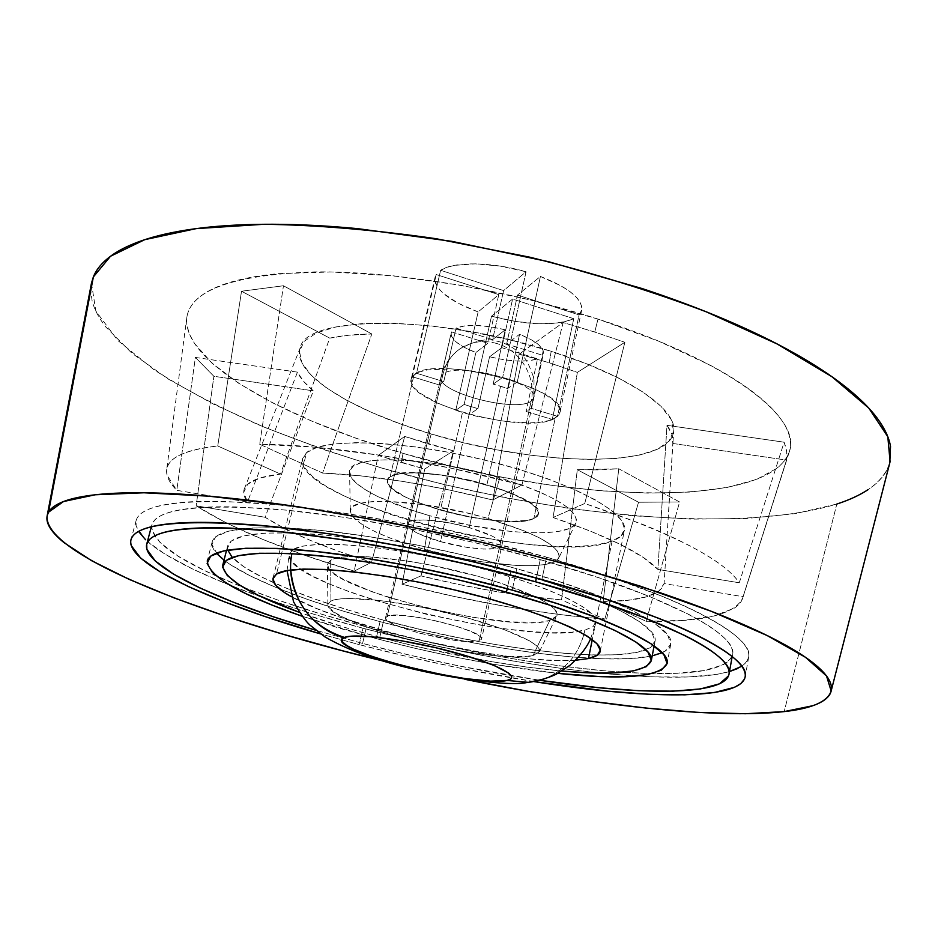 <?xml version="1.0" encoding="UTF-8"?>
<svg xmlns="http://www.w3.org/2000/svg" width="938" height="938" viewBox="0 0 938 938"><rect width="100%" height="100%" fill="white"/><g stroke="black" fill="none" stroke-linecap="round" stroke-linejoin="round"><path stroke-width="0.7" stroke-dasharray="4.69 3.52" d="M91.467 283.17L95.84 311.088L117.825 340.494L154.313 369.971C184.645 389.282 219.574 407.631 259.076 425.031C300.406 441.681 344.035 456.818 389.962 470.419C550.958 515.748 736.6 534.379 836.825 504.046L784.18 711.602L836.825 504.046C866.829 494.525 884.593 480.408 890.092 461.684M362.596 643.421L366.441 626.924C465.412 653.376 576.929 672.147 652.379 673.519C700.921 674.481 727.642 668.208 732.531 654.701C738.804 634.815 664.843 594.774 540.253 559.634L536.384 577.996L540.253 559.634C451.248 534.367 347.119 514.845 272.348 508.924C196.675 503.999 156.517 509.322 151.85 524.905C150.526 539.209 172.029 556.257 216.361 576.061C257.598 594.258 307.617 611.213 366.441 626.924L362.596 643.421L410.75 655.392L459.585 666.062L539.772 680.296C481.311 671.409 422.252 659.109 362.596 643.421L315.707 630.242L362.596 643.421M741.806 666.273L746.46 662.122L748.653 657.292C755.219 636.433 677.975 594.329 546.584 557.184L541.894 579.543L546.584 557.184C452.526 530.416 342.206 509.721 263.203 503.495C183.344 498.336 141.005 503.964 136.162 520.391L136.092 525.69L138.543 531.424M147.442 541.461C178.935 569.085 266.345 602.536 363.041 628.237L359.207 644.629L320.538 633.912L359.207 644.629L363.041 628.237C502.944 665.828 669.861 688.398 729.483 671.561L717.394 674.258L688.175 677.013L651.804 676.873L609.852 674.059L563.738 668.794L514.786 661.325L464.251 651.91L413.283 640.795L363.041 628.237L314.652 614.496L269.335 599.851L228.356 584.655L193.087 569.26L164.982 554.124L147.442 541.461M428.572 444.049L431.199 433.989C538.084 466.901 670.905 469.34 673.707 430.812C676.873 409.156 628.249 375.352 551.204 351.328L549.211 362.748L577.362 372.374L553.033 517.506C607.953 536.161 642.905 553.467 657.89 569.413L667 425.336C671.432 431.374 673.437 436.92 673.003 441.986L664.104 583.577C660.633 595.29 640.314 601.293 603.157 601.61L618.775 468.777L577.316 469.704L561.545 599.898C517.354 596.076 470.501 588.067 420.974 575.873L453.406 450.861L404.677 436.44L371.565 562.214L354.201 571.125C285.562 550.841 232.882 529.067 196.171 505.828L213.876 376.279L195.385 357.437L176.778 490.351C169.215 482.66 165.874 475.613 166.753 469.199C168.406 457.58 185.396 449.841 217.745 445.984L241.523 291.237L283.464 285.75L259.685 444.249C326.471 444.612 429.182 460.183 521.927 485.016L563.152 322.531L594.739 332.052L597.998 319.084C504.714 288.998 393.843 270.894 314.371 271.903C233.996 274.775 191.504 289.795 186.897 316.938C180.846 361.529 283.862 418.852 403.094 453.359L401.241 462.469L378.237 455.446L354.201 571.125L306.491 555.882L263.168 539.596L225.824 522.736L196.171 505.828L265.079 517.272L284.976 528.715L309.997 540.241L339.181 551.509L371.565 562.214C325.017 547.886 289.525 532.901 265.079 517.272L313.339 390.841C305.612 384.404 300.312 378.178 297.452 372.14L247.503 501.971L176.778 490.351L167.093 475.249C165.862 470.501 166.847 466.163 170.048 462.246C173.26 458.342 178.841 454.989 186.779 452.21C194.741 449.431 205.059 447.356 217.745 445.984L280.485 474.065L259.99 477.981L247.714 484.207L243.681 492.344L247.503 501.971C243.997 497.246 242.907 492.942 244.255 489.061C246.94 481.569 259.017 476.574 280.485 474.065L329.73 338.126C341.303 335.628 355.338 334.245 371.811 333.975L322.59 473.069L259.685 444.249L315.754 447.262L380.957 455.364L451.26 468.214L521.927 485.016L492.755 500.001L447.426 489.566L402.484 481.358L360.192 475.789L322.59 473.069C372.445 475.203 429.17 484.184 492.755 500.001L519.171 354.142L549.211 362.748L551.204 351.328L587.305 364.096L618.459 377.991L643.339 392.295L661.056 406.342L671.162 419.509L673.66 431.281L668.864 441.282L657.386 449.232L639.986 454.953L617.579 458.377L591.081 459.503L561.499 458.377L529.759 455.106L496.847 449.83L463.689 442.724L431.199 433.989L400.327 423.859L371.987 412.603L347.095 400.514L326.553 387.957L311.252 375.294L301.989 362.994L299.468 351.504L304.158 341.338L316.341 332.99L335.886 326.94L362.314 323.575L394.675 323.2L431.597 325.943L471.322 331.735L511.89 340.342L551.204 351.328C437.214 314.253 305.952 315.367 300.406 347.365C290.463 373.312 352.43 410.95 431.199 433.989L428.572 444.049L453.406 450.861L420.974 575.873L457.146 584.151L493.271 591.034L528.387 596.345L561.545 599.898L604.787 619.256C540.745 613.886 473.151 602.219 402.015 584.257L424.726 469.023L401.241 462.469L403.094 453.359C563.844 501.889 769.148 510.6 789.374 451.6C802.318 418.336 729.541 361.083 597.998 319.084L594.739 332.052L624.872 342.276L584.761 503.495L642.8 524.424C660.375 531.529 675.782 538.529 689.02 545.424C702.222 552.318 713.021 558.919 721.428 565.215C729.799 571.512 735.744 577.362 739.273 582.779L657.89 569.413L643.362 557.489L620.557 544.486L590.061 530.955L553.033 517.506L584.761 503.495C671.96 532.925 723.456 559.365 739.273 582.779L784.121 442.197L785.974 447.59L786.947 454.027L786.501 460.101L743.06 596.697C742.204 601.094 739.285 604.904 734.302 608.129L713.994 616.02L683.99 620.37L646.153 621.308L603.157 601.61L627.452 600.332L646.329 596.896L658.828 591.292L664.104 583.577L743.06 596.697L742.767 597.952C734.841 614.601 702.632 622.375 646.153 621.308L679.593 501.982L638.532 502.24L604.787 619.256L556.832 614.202L506.063 606.499L453.98 596.416L402.015 584.257L420.974 575.873L402.015 584.257L424.726 469.023L453.406 450.861L424.726 469.023L378.237 455.446L354.201 571.125L371.565 562.214L404.677 436.44L378.237 455.446L404.677 436.44L428.572 444.049M379.773 637.301L383.712 620.229C503.495 653.106 649.823 667.75 654.982 641.475C659.731 626.432 602.653 596.509 511.011 570.961L507.2 588.724L511.011 570.961C446.183 552.752 371.19 538.717 316.575 534.308C261.022 530.545 231.393 534.426 227.653 545.963C226.539 556.082 241.969 568.369 273.955 582.838C303.678 596.076 340.26 608.539 383.712 620.229L379.773 637.301L416.648 646.505L491.125 661.583L526.71 667.047L561.78 671.033C505.23 665.558 444.565 654.314 379.773 637.301C350.308 629.457 323.504 621.155 299.398 612.385L344.481 627.299L379.773 637.301M662.181 652.731C667.199 650.491 670.06 647.677 670.764 644.265C675.829 628.214 615.164 596.205 516.803 568.721L512.23 590.108L516.803 568.721C447.074 549.093 366.242 533.968 307.535 529.243C247.902 525.233 216.115 529.407 212.187 541.765C211.367 545.142 212.762 548.918 216.35 553.08M217.159 553.983L211.988 544.544L215.623 536.782L228.567 531.143L250.903 528.024L282.209 527.754L321.429 530.509L366.899 536.29L416.378 544.896L467.265 555.894L516.803 568.721L562.331 582.639L601.598 596.896L632.857 610.767L655.029 623.594L667.633 634.85L670.787 644.16L664.995 651.277L651.101 656.096L630.148 658.593L603.24 658.839L571.547 656.952L536.208 653.071L498.324 647.408L458.975 640.126L419.216 631.473L380.078 621.648L342.569 610.908L307.77 599.511L276.722 587.774L250.552 576.026L230.338 564.617L224.041 560.15C249.285 579.649 310.713 603.087 380.078 621.648L376.15 638.59L302.118 616.231L338.536 627.956L376.15 638.59L380.078 621.648C483.398 649.588 605.373 666.261 652.215 655.861M533.839 518.503C508.068 532.421 380.359 499.391 387.429 480.268L390.114 476.879L414.021 374.895L411.172 379.128C403.106 402.543 528.88 436.135 555.226 418.02L533.839 518.503L537.544 515.806L538.412 512.383L536.36 508.337L531.377 503.823L513.332 494.091L500.927 489.284L471.861 480.772L441.294 474.968L427.083 473.409L414.408 472.822L403.762 473.244L395.578 474.616L390.114 476.879L387.523 479.916L387.863 483.586L391.029 487.748L405.064 496.859L415.323 501.478L440.391 510.038L468.543 516.756L495.944 520.731L518.843 521.376L527.508 520.379L533.839 518.503L555.226 418.02L559.048 414.596L560.08 410.41L558.216 405.626L553.467 400.42L545.963 395.004L535.961 389.575L510.096 379.644L495.299 375.563L465.131 370.064L451.049 368.88L427.822 369.83L419.591 371.894L414.021 374.895L411.29 378.682L411.43 383.103L414.373 387.969L419.954 393.092L437.905 403.352L462.481 412.45L476.187 416.167L504.105 421.338L529.513 422.921L540.147 422.241L548.836 420.599L555.226 418.02L559.963 412.38C570.41 389.188 433.591 353.767 414.021 374.895L390.114 476.879C408.862 460.112 548.003 495.205 538.377 514.012L533.839 518.503L527.508 520.379L508.185 521.493L482.578 519.136L454.32 513.696L440.391 510.038L462.481 412.45L469.399 414.432L491.524 316.188C527.226 325.416 554.639 326.248 573.763 318.697L552.271 419.45L557.512 416.378L579.086 314.898L581.677 310.138C582.709 298.976 568.956 287.743 540.429 276.452L517.272 381.989L510.096 379.644L486.916 484.77C521.153 495.463 538.306 505.207 538.377 514.012C536.899 525.667 484.477 523.041 440.391 510.038C405.826 499.614 388.168 489.695 387.429 480.268C388.062 469.023 440.907 470.935 486.916 484.77L510.096 379.644L502.639 377.463L493.165 384.111L505.265 329.801C483.363 324.618 466.96 324.044 456.056 328.101L443.756 381.59L439.312 384.99L451.178 332.931C450.756 339.404 458.987 345.934 475.871 352.536L464.122 404.454L470.853 406.67L440.461 541.613C418.747 535.176 407.655 529.278 407.162 523.908C407.514 517.389 440.532 519.171 469.246 527.59L500.587 386.186L493.165 384.111L507.599 388.543L517.272 381.989L502.639 377.463L526.066 271.762C491.7 261.749 453.394 261.35 440.626 270.32L416.519 373.254L412.274 376.736L439.312 384.99L443.756 381.59L416.519 373.254L412.274 376.736L435.056 277.367C434.435 289.361 448.786 300.875 478.122 311.932L455.762 410.305L462.481 412.45L440.391 510.038L415.323 501.478L405.064 496.859L391.029 487.748L387.863 483.586L387.523 479.916L390.114 476.879L395.578 474.616L403.762 473.244L414.408 472.822L441.294 474.968L471.861 480.772L500.927 489.284L523.603 499.016L531.377 503.823L536.36 508.337L538.412 512.383L537.544 515.806L533.839 518.503M575.592 660.246C512.312 665.312 346.591 628.272 291.495 596.744L316.598 608.481L338.958 616.876L391.92 632.974L420.834 640.208L479.224 652.004L506.989 656.213L532.643 659.086L555.331 660.493L575.592 660.246M612.092 541.156L592.277 639.61L612.092 541.156C619.291 538.471 623.383 534.883 624.368 530.404C629.199 512.828 569.647 480.913 486.576 460.523C403.598 439.969 322.754 437.565 306.538 452.667L302.646 458.483C290.839 499.989 549.914 567.607 612.092 541.156L597.694 544.72L578.793 546.455L556.187 546.408L530.697 544.615L503.202 541.203L474.558 536.29L445.609 530.04L417.211 522.63L390.196 514.294L365.421 505.242L343.695 495.745L325.826 486.107L312.565 476.621L304.58 467.652L302.446 459.55L306.538 452.667L276.546 574.009L306.538 452.667L317.009 447.367L333.729 443.944L356.229 442.642L383.712 443.604L415.006 446.851L448.681 452.292L483.105 459.679L516.604 468.648L547.534 478.755L574.466 489.484L596.263 500.329L612.104 510.788L621.566 520.414L624.544 528.856L621.237 535.844L612.092 541.156M557.688 673.355C500.13 666.859 439.617 655.275 376.15 638.59L415.405 648.381L455.258 657.069L494.678 664.444L557.688 673.355M227.782 550.102L227.453 548.191L231.182 541.05L243.552 535.903L264.598 533.101L293.84 532.948L330.305 535.575L372.433 540.968L418.196 548.953L465.213 559.118L511.011 570.961L553.186 583.811L589.662 597.014L618.846 609.864L639.704 621.788L651.769 632.294L655.052 641.029L649.999 647.748L637.336 652.32L618.001 654.736L593.004 655.041L563.421 653.317L530.333 649.729L494.807 644.429L457.85 637.606L420.494 629.468L383.712 620.229L348.526 610.134L315.93 599.441L286.946 588.431L262.605 577.445L243.95 566.81L231.932 556.914M534.074 681.609C476.058 672.347 417.773 660.024 359.207 644.629L409.589 657.139L460.675 668.302L534.074 681.609M737.878 668.454L744.326 664.374L747.996 659.508C749.497 656.002 748.934 651.992 746.308 647.478C743.646 642.964 738.781 638.016 731.699 632.611C724.582 627.205 715.225 621.448 703.617 615.34C691.986 609.219 678.233 602.9 662.369 596.357L609.219 576.612L546.584 557.184L477.841 539.268L407.022 523.979L338.43 512.23L276.053 504.609L223.138 501.373C207.333 501.033 193.615 501.384 181.972 502.428C170.376 503.471 160.973 505.136 153.773 507.399C146.586 509.674 141.579 512.441 138.742 515.724C135.928 519.007 135.131 522.677 136.373 526.734L145.578 539.749M540.253 559.634L599.288 577.89L649.542 596.474L688.762 614.378C699.842 620.147 708.811 625.599 715.694 630.723C722.541 635.847 727.313 640.56 729.999 644.863C732.648 649.155 733.352 652.989 732.086 656.342L728.849 661.009L722.952 664.936L703.91 670.564L676.427 673.285L642.026 673.238L602.161 670.623L558.227 665.64L511.503 658.546L463.196 649.565L414.467 638.942L366.441 626.924L320.233 613.78L277.038 599.792L238.088 585.277L204.695 570.632L178.255 556.257L160.199 542.656L151.909 530.392L151.827 524.952L154.653 520.074C157.502 517.014 162.403 514.446 169.344 512.347C176.309 510.249 185.337 508.736 196.417 507.786C207.533 506.86 220.594 506.567 235.59 506.93L285.656 510.084L344.481 517.342L409.015 528.434L475.589 542.809L540.253 559.634M889.799 462.856L886.727 470.43C882.775 477.653 876.538 484.078 868.013 489.683M836.825 504.046L795.553 513.578L746.437 518.503L691.435 519.124L632.282 515.724L570.456 508.642L507.294 498.148L443.991 484.536L381.743 468.062L321.722 448.985L265.219 427.599L213.641 404.219L168.617 379.269L131.977 353.274L105.76 326.928C98.947 318.158 94.41 309.552 92.159 301.121L90.728 290.686M597.998 319.084L530.849 300.054L461.297 285.363L393.526 275.854L331.442 271.961L278.316 273.673C262.359 275.151 248.406 277.449 236.47 280.544C224.557 283.639 214.79 287.403 207.157 291.847C199.56 296.279 194.084 301.227 190.731 306.691C187.401 312.143 186.076 317.947 186.756 324.114L189.148 333.494L194.26 343.191L211.953 363.1L238.393 383.103L272.114 402.601L311.686 421.068L355.76 438.105L403.094 453.359L452.479 466.526L502.791 477.325L552.881 485.509L601.586 490.855L647.666 493.118L689.817 492.087L726.61 487.596L756.485 479.494L777.837 467.769L784.825 460.558L789.093 452.491C791.015 446.816 790.91 440.637 788.764 433.942C786.607 427.247 782.257 420.154 775.738 412.65C769.183 405.134 760.413 397.372 749.415 389.364C738.405 381.344 725.273 373.265 710.043 365.128L658.816 341.244L597.998 319.084M464.861 679.3L383.583 661.126L464.861 679.3M265.079 517.272L196.171 505.828L213.876 376.279L313.339 390.841L265.079 517.272M297.452 372.14L195.385 357.437L176.778 490.351L247.503 501.971L297.452 372.14L303.56 381.344L313.339 390.841L213.876 376.279L195.385 357.437L297.452 372.14M280.485 474.065L217.745 445.984L241.523 291.237L329.73 338.126L280.485 474.065M371.811 333.975L283.464 285.75L259.685 444.249L322.59 473.069L371.811 333.975L348.924 335.206L329.73 338.126L241.523 291.237L283.464 285.75L371.811 333.975M492.755 500.001L521.927 485.016L563.152 322.531L519.171 354.142L492.755 500.001M577.362 372.374L624.872 342.276L584.761 503.495L553.033 517.506L577.362 372.374L549.211 362.748L519.171 354.142L563.152 322.531L594.739 332.052L624.872 342.276L577.362 372.374M657.89 569.413L739.273 582.779L784.121 442.197L667 425.336L657.89 569.413M672.816 443.463L786.501 460.101L743.06 596.697L664.104 583.577L672.816 443.463L672.112 434.857L667 425.336L784.121 442.197L786.736 451.495L786.501 460.101L672.816 443.463M603.157 601.61L646.153 621.308L679.593 501.982L618.775 468.777L603.157 601.61M577.316 469.704L638.532 502.24L604.787 619.256L561.545 599.898L577.316 469.704L599.042 469.903L618.775 468.777L679.593 501.982L638.532 502.24L577.316 469.704M497.222 343.636C483.891 339.732 471.603 341.373 460.359 348.561C451.471 354.716 445.679 363.252 443.006 374.18C456.126 361.107 540.147 383.067 533.851 397.794L531.119 401.218C536.7 377.733 520.66 350.495 497.222 343.636C520.66 350.495 536.7 377.733 531.119 401.218L533.851 397.794C540.147 383.067 456.126 361.107 443.006 374.18L387.265 616.184C399.213 609.688 486.588 631.04 481.581 639.165L479.142 640.924L531.119 401.218L479.142 640.924L481.229 639.833L481.487 638.286L479.904 636.363L471.357 631.626L456.794 626.35L438.456 621.39L419.321 617.556L402.519 615.469L390.7 615.434L385.635 617.415L385.858 619.057L391.638 623.313L403.575 628.296L419.814 633.267L455.563 640.478L469.997 641.674L479.142 640.924C464.322 646.423 381.614 625.986 385.541 617.696L387.265 616.184L443.006 374.18L441.012 377.041C435.642 391.85 515.361 413.095 531.119 401.218C515.361 413.095 435.642 391.85 441.012 377.041L443.006 374.18C445.679 363.252 451.471 354.716 460.359 348.561C471.603 341.373 483.891 339.732 497.222 343.636M533.101 655.463C497.48 666.156 324.102 623.477 327.878 604.482L330.938 601.024L330.657 560.174L327.339 564.512C323.54 587.845 510.084 634.264 549.774 620.464L533.101 655.463L549.774 620.464L555.589 617.603L557.137 613.628L554.206 608.668L546.76 602.876L534.941 596.474L499.966 582.908L478.192 576.342L430.823 565.133L407.385 561.006L366.277 556.597L350.343 556.457L338.337 557.676L330.657 560.174L327.444 563.785L328.675 568.346L334.139 573.634L343.507 579.45L372.046 591.772L390.102 597.858L430.648 608.891L472.705 617.286L510.917 621.953L540.065 622.152L549.774 620.464L556.879 615.82C561.663 606.276 519.722 586.297 460.933 571.805C402.238 557.231 343.32 552.4 330.657 560.174L330.938 601.024C342.64 594.985 396.586 600.308 450.392 613.511C504.281 626.654 543.254 643.949 539.373 651.758L533.101 655.463L524.307 656.659L497.609 655.897L462.399 651.207L423.495 643.339L385.928 633.326L369.209 627.897L342.804 617.11L334.151 612.115L329.109 607.648L327.972 603.896L330.938 601.024L338.008 599.171L349.03 598.456L381.32 600.637L422.78 607.39L466.221 617.603L503.941 629.457L529.583 640.865L536.618 645.79L539.502 649.952L538.271 653.211L533.101 655.463M543.477 679.135C565.567 670.494 579.391 654.161 584.96 630.137C579.391 654.161 565.567 670.494 543.477 679.135M595.396 618.939C590.342 604.424 528.962 578.723 453.101 561.405C377.275 543.981 307.207 539.631 292.738 549.738L302.482 546.221L318.181 544.403L339.368 544.439L365.304 546.385L394.875 550.219L426.767 555.8L459.444 562.882L491.313 571.101L520.848 580.071L546.69 589.334L567.725 598.479L583.202 607.074L592.652 614.789L595.947 621.319L593.262 626.49L584.96 630.137L571.617 632.235L553.889 632.751L532.55 631.731L508.384 629.269L482.214 625.47L427.165 614.46L374.016 600.05L350.179 592.077L329.261 583.917L312.002 575.826L299.14 568.065L291.319 560.936L289.056 554.733L292.738 549.738M289.103 556.375C292.257 588.548 529.864 646.986 584.96 630.137M499.766 477.794L487.971 518.456C537.064 533.581 560.701 546.666 558.896 557.711C554.065 571.523 483.551 566.364 424.48 549.398L429.85 515.771C493.54 534.426 570.046 539.104 576.061 522.771C578.582 509.709 553.15 494.713 499.766 477.794C427.787 456.009 346.65 454.168 349.604 472.154C348.901 484.407 384.275 502.897 429.85 515.771L424.48 549.398L390.091 538.072L375.868 532.022L364.354 525.972L356.03 520.144L351.281 514.751L350.413 510.014L353.579 506.133L360.802 503.296L371.894 501.654L386.503 501.314L423.929 504.656L466.831 512.91L487.971 518.456L524.952 531.166L539.209 537.744L549.891 544.087L556.621 549.949L559.259 555.097L557.817 559.365L552.505 562.601L543.63 564.723L531.6 565.696L516.944 565.508L481.956 561.827L462.844 558.497L424.48 549.398C378.284 535.915 353.544 523.146 350.261 511.081C347.658 495.909 421.959 498.957 487.971 518.456L499.766 477.794L476.727 471.65L453.077 466.573L429.909 462.797L408.253 460.464L389.071 459.679L373.136 460.429L361.06 462.645L353.216 466.186L349.78 470.876L350.73 476.481L355.877 482.765L364.894 489.472L377.346 496.354L410.422 509.721L429.85 515.771L471.275 525.643L511.714 531.576L529.911 532.772L545.881 532.69L559.048 531.307L568.838 528.633L574.806 524.729L576.565 519.687L573.904 513.661L566.775 506.872L555.331 499.591L539.925 492.087L521.141 484.712L499.766 477.794M552.271 419.45L557.512 416.378L531.178 408.323L526.112 411.477L552.271 419.45L526.112 411.477L531.178 408.323L557.512 416.378L579.086 314.898L517.518 295.071L506.637 344L542.656 355.314L531.178 408.323L543.219 350.671L539.28 345.266L531.143 339.626L519.558 334.327L506.637 344L517.518 295.071L540.429 276.452L517.272 381.989L507.599 388.543L519.558 334.327L506.637 344L542.656 355.314L543.43 353.544C544.005 347.377 536.044 340.975 519.558 334.327L507.599 388.543L500.587 386.186L469.246 527.59C490.832 534.121 501.724 539.96 501.947 545.095C501.255 551.743 468.402 549.715 440.461 541.613L470.853 406.67L477.934 408.64L489.566 356.792C510.202 361.74 526.195 362.431 537.544 358.855L526.112 411.477L537.544 358.855L501.783 347.646L489.566 356.792L477.934 408.64L464.122 404.454L455.762 410.305L469.399 414.432L477.934 408.64L469.399 414.432L491.524 316.188L512.605 299.058L501.783 347.646L512.605 299.058L573.763 318.697L552.271 419.45M540.429 276.452L561.405 286.02L569.495 291.214L575.674 296.467L579.778 301.614L581.712 306.48L581.466 310.959L579.086 314.898L517.518 295.071L540.429 276.452M440.461 541.613L467.335 547.429L483.527 549.058L495.557 548.566L499.391 547.522L501.549 545.975L501.912 543.981L497.175 538.94L492.204 536.09L469.246 527.59L450.381 523.087L424.316 519.922L412.497 520.66L408.991 521.856L407.28 523.545L407.385 525.632L409.296 528.059L418.043 533.499L440.461 541.613M505.265 329.801L493.165 384.111L502.639 377.463L526.066 271.762L503.6 290.592L492.602 339.591L505.265 329.801L490.515 326.787L476.492 325.451L464.603 325.92L456.056 328.101L492.602 339.591L503.6 290.592L440.626 270.32L416.519 373.254L443.756 381.59L456.056 328.101L492.602 339.591L505.265 329.801M440.626 270.32L446.605 267.447L454.508 265.36L475.144 263.848L500.06 266.064L526.066 271.762L503.6 290.592L440.626 270.32M451.553 331.9L439.312 384.99L412.274 376.736L436.252 274.541L498.781 294.626L487.842 343.273L451.553 331.9L451.694 336.672L456.196 342.042L464.533 347.494L475.871 352.536L487.842 343.273L498.781 294.626L478.122 311.932L455.762 410.305L464.122 404.454L475.871 352.536L487.842 343.273L451.553 331.9M478.122 311.932L457.979 303.162L443.205 293.289L438.409 288.271L435.584 283.382L434.845 278.75L436.252 274.541L498.781 294.626L478.122 311.932M573.763 318.697L567.209 321.171L559.048 322.86L538.904 323.786L515.583 321.476L491.524 316.188L512.605 299.058L573.763 318.697M501.783 347.646L489.566 356.792L503.6 359.676L517.072 361.048L528.751 360.767L537.544 358.855L501.783 347.646M732.191 656.577L732.531 654.701M136.162 520.391L131.062 539.385M673.003 441.986L673.707 430.812M186.897 316.938L166.753 469.199M654.126 645.907L654.982 641.475M212.187 541.765L207.321 560.654M435.056 277.367L411.172 379.128M273.028 578.136L302.646 458.483M600.238 651.195L624.368 530.404M581.677 310.138L559.963 412.38M670.764 644.265L667.082 663.6M226.539 550.325L227.653 545.963M742.767 597.952L789.374 451.6M244.255 489.061L300.406 347.365M748.653 657.292L745.135 676.919M151.358 526.746L151.85 524.905M385.541 617.696L441.012 377.041C443.979 365.081 450.428 355.584 460.359 348.561C475.402 340.752 486.904 338.149 494.865 340.752C505.688 342.522 515.537 348.244 524.412 357.894C526.628 359.829 529.841 366.699 534.027 378.506L533.851 397.794L481.581 639.165M327.878 604.482L327.339 564.512M590.741 638.473L595.853 622.644M287.063 570.597L289.174 554.088M539.373 651.758L556.879 615.82M576.061 522.771L558.896 557.711M407.162 523.908L451.178 332.931M501.947 545.095L543.43 353.544M349.604 472.154L350.261 511.081"/><path stroke-width="1.41" d="M831.197 690.814L890.092 461.684L887.817 436.745L868.764 408.065L831.854 376.654L777.121 343.953L706.162 311.779C651.734 291.202 593.074 273.028 530.158 257.27L435.783 238.662C373.652 229.763 316.376 224.968 263.93 224.276L196.218 228.614L144.733 239.671L110.532 256.238L93.354 276.945L48.518 512.207L63.538 501.525L95.242 494.772L143.948 492.778L208.705 496.167L287.016 505.183C344.785 513.93 404.759 525.139 466.936 538.799C528.598 553.549 586.438 569.354 640.455 586.215L711.426 611.353L766.979 635.448L805.414 657.257L826.507 675.935L831.162 690.966C827.75 701.636 812.085 708.518 784.18 711.602C714.721 719.387 589.263 704.801 464.861 679.3L528.012 691.294L588.314 700.885L645.672 708.038L698.599 712.434L745.417 713.736L784.18 711.602L812.742 705.728C820.375 703.125 825.721 699.842 828.805 695.879C831.865 691.904 832.287 687.261 830.06 681.938C827.82 676.591 822.638 670.623 814.536 664.022C806.387 657.397 795.166 650.245 780.873 642.565C766.545 634.862 749.216 626.807 728.896 618.377C708.53 609.935 685.537 601.375 659.93 592.675L577.105 566.998L485.263 543.079L390.431 522.595L299.034 506.907C269.71 502.592 242.356 499.251 216.983 496.906C191.669 494.561 168.969 493.212 148.872 492.849C128.823 492.509 111.716 493.06 97.552 494.525C83.435 496.003 72.32 498.254 64.206 501.267C56.128 504.304 50.898 507.95 48.518 512.207L93.354 276.945C96.403 269.253 102.383 262.171 111.27 255.711C120.193 249.238 132.164 243.634 147.207 238.885C162.286 234.148 180.354 230.502 201.389 227.969C222.494 225.437 246.213 224.205 272.559 224.252C298.952 224.323 327.315 225.788 357.636 228.638L451.788 241.336L548.871 261.784L642.249 288.599C672.171 298.472 699.994 308.883 725.719 319.846C751.397 330.821 774.307 341.96 794.439 353.286C814.524 364.589 831.49 375.728 845.337 386.702C859.149 397.653 869.772 408.159 877.241 418.231C884.663 428.279 889.095 437.683 890.525 446.441L889.799 462.856M535.586 581.783C660.657 616.629 735.064 655.498 728.99 674.258C724.675 695.984 639.868 695.515 539.772 680.296L598.761 687.718L638.649 690.696L673.05 691.165L700.51 688.926L719.505 683.825L728.556 675.806C729.787 672.64 729.049 669.005 726.34 664.901C723.62 660.798 718.801 656.272 711.895 651.335C704.966 646.388 695.926 641.111 684.775 635.507L645.344 618.048L594.856 599.816L535.586 581.783L470.688 565.039L403.915 550.583L339.228 539.268L280.298 531.682L230.185 528.082C215.189 527.555 202.139 527.672 191.047 528.422C179.967 529.173 170.974 530.509 164.033 532.409C157.127 534.308 152.273 536.7 149.459 539.573L146.715 544.157L146.879 549.316L155.333 561.041L173.577 574.15L200.204 588.103L233.773 602.395L272.899 616.618L315.707 630.242C218.507 601.364 141.38 565.637 146.727 544.11C151.159 529.384 191.246 524.823 266.967 530.416C341.831 536.935 446.242 556.726 535.586 581.783L536.384 577.996L535.586 581.783M138.543 531.424L145.578 539.749M320.538 633.912C213.219 602.958 125.2 563.398 130.992 539.643C135.576 524.119 177.833 519.289 257.762 525.151C336.848 532.01 447.473 552.998 541.894 579.543C673.789 616.372 751.502 657.233 745.135 676.919C740.281 700.838 644.113 699.209 534.074 681.609L606.487 691.06L648.475 694.261L684.846 694.835L714.041 692.596L734.466 687.343L740.879 683.556L744.502 678.995C745.98 675.7 745.37 671.889 742.697 667.586C739.988 663.283 735.075 658.523 727.923 653.317C720.747 648.099 711.332 642.53 699.654 636.597C687.953 630.664 674.129 624.497 658.171 618.107L604.787 598.725L541.894 579.543L472.904 561.71L401.874 546.338L333.107 534.343L270.613 526.359L217.663 522.654C201.858 522.138 188.139 522.314 176.52 523.158C164.936 524.014 155.567 525.468 148.392 527.531C141.251 529.595 136.291 532.163 133.501 535.246C130.734 538.318 129.995 541.789 131.285 545.658L140.677 558.11L160.281 571.969L188.573 586.66L224.041 601.68L265.196 616.594L320.538 633.912M506.461 592.159C598.432 617.521 655.861 646.575 651.265 660.774C645.801 672.417 615.973 675.841 561.78 671.033L589.427 672.851L614.425 672.874L633.736 670.822L646.352 666.648L651.335 660.352L647.947 652.039L635.776 641.932L614.777 630.371L585.441 617.825L548.8 604.869L506.461 592.159L460.511 580.376L413.353 570.152L367.485 562.038L325.287 556.398L288.798 553.467L259.556 553.256L238.557 555.648L226.257 560.385L222.623 567.115L227.231 575.44L239.378 584.96L258.173 595.267L299.398 612.385C248.324 593.66 222.787 577.867 222.798 564.993C226.375 554.1 255.945 550.782 311.533 555.038C366.207 559.88 441.399 574.103 506.461 592.159L507.2 588.724L506.461 592.159M216.35 553.08L224.041 560.15L217.159 553.983M302.118 616.231C239.589 594.528 207.966 576.061 207.275 560.83C211.038 549.152 242.754 545.588 302.435 550.125C361.2 555.308 442.255 570.644 512.23 590.108C610.955 617.38 671.995 648.463 667.082 663.612C659.977 677.095 623.512 680.343 557.688 673.355L599.71 676.579L626.607 676.673L647.548 674.574L661.384 670.178L667.106 663.506L663.858 654.642L651.124 643.82L628.8 631.403L597.377 617.872L557.934 603.861L512.23 590.108L462.528 577.351L411.489 566.282L361.892 557.524L316.352 551.485L277.097 548.39L245.791 548.273L223.502 550.958L210.64 556.152L207.122 563.468L212.422 572.473L225.741 582.721L246.096 593.777L272.419 605.233L302.118 616.231M588.466 658.558L575.592 660.246L588.466 658.558L592.277 639.61L588.466 658.558L597.377 655.146L600.308 650.128L596.861 643.644L586.825 635.882L570.327 627.1L547.804 617.673L520.121 608.023L488.428 598.585L454.226 589.85L419.18 582.24L385.014 576.143L353.38 571.828L325.744 569.46L303.244 569.096L286.7 570.667L276.546 574.009C291.777 563.656 373.113 570.292 457.767 590.694C542.504 610.978 604.142 638.45 600.226 651.277C599.476 654.56 595.548 656.987 588.466 658.558M291.495 596.744C278.281 589.404 272.126 583.202 273.028 578.136L276.546 574.009L272.899 578.922L275.584 585.124L284.167 592.312L291.495 596.744M652.215 655.861L662.181 652.731M231.932 556.914L227.782 550.102M737.878 668.454L729.483 671.561L741.806 666.273M868.013 489.683C859.489 495.287 849.101 500.071 836.825 504.046M90.728 290.686L93.354 276.945L91.467 283.17L47.193 515.619M383.583 661.126C212.832 620.217 42.175 555.402 47.17 515.724L48.518 512.207C46.173 516.475 46.384 521.188 49.175 526.37C51.977 531.541 57.007 537.017 64.253 542.809L91.584 560.69L128.998 579.297L174.48 598.045L226.21 616.442L282.596 634.1L342.206 650.691L383.583 661.126M291.906 553.619C284.425 589.427 309.2 628.917 344.434 637.441C355.021 632.927 406.74 639.622 452.339 651.851C498.125 664.034 522.489 677.435 507.001 680.449L528.387 682.348L543.477 679.135L528.387 682.348L507.001 680.449L510.929 678.866L511.667 676.486L509.1 673.39L494.279 665.499L468.308 656.401L435.267 647.595L400.796 640.607L370.803 636.644L350.202 636.281L344.434 637.441L341.936 639.423L342.722 642.131L346.673 645.438L353.556 649.202L374.813 657.526L403.199 665.921L434.751 673.273L465.271 678.596L490.597 681.14L507.001 680.449C476.234 688.785 316.61 647.068 344.434 637.441C312.26 626.795 294.368 604.33 290.757 570.058M728.99 674.258L732.191 656.577M651.277 660.739L654.126 645.907M222.798 564.993L226.539 550.325M146.797 543.876L151.358 526.746M287.063 570.597L293.535 601.774C300.289 613.604 305.753 621.378 309.939 625.095L324.935 636.879C336.613 643.644 350.073 649.788 365.328 655.275C419.556 674.785 507.306 687.519 527.332 682.43C538.154 681.516 553.643 675.97 557.149 673.625L569.87 665.37C579.919 656.401 586.871 647.431 590.741 638.473"/></g></svg>
